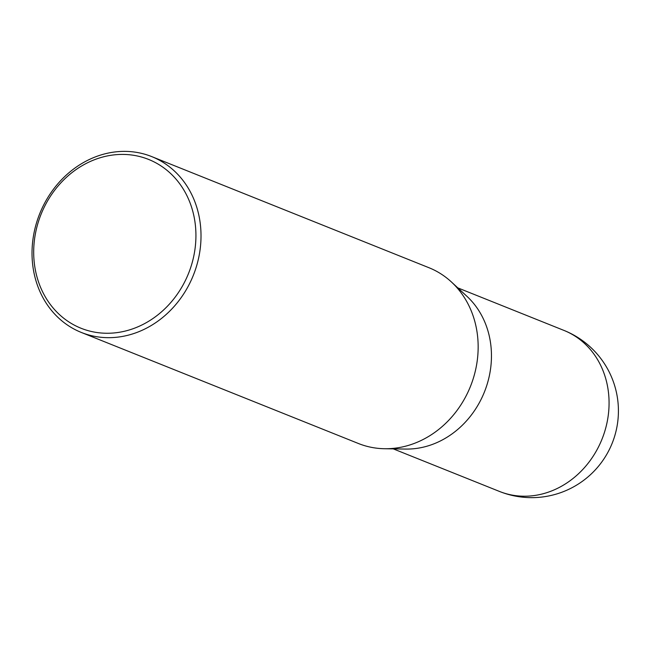 <?xml version="1.0" encoding="UTF-8"?>
<svg xmlns="http://www.w3.org/2000/svg" width="649" height="649" viewBox="0 0 649 649"><rect width="100%" height="100%" fill="white"/><g stroke="black" fill="none" stroke-linecap="round" stroke-linejoin="round"><path stroke-width="0.97" d="M151.752 156.612L428.884 267.688A94.705 82.756 111.8 0 1 436.599 271.314A94.705 82.756 111.8 0 1 451.404 281.966L466.964 296.358A86.731 75.779 111.8 0 1 484.422 391.972A86.731 75.779 111.8 0 1 405.763 449.067L384.573 448.727A94.705 82.756 111.8 0 1 358.418 443.502L81.287 332.434A94.705 82.756 111.8 0 1 73.58 328.8A94.705 82.756 111.8 0 1 41.625 209.254A94.705 82.756 111.8 0 1 151.752 156.612A94.705 82.756 111.8 0 1 159.459 160.246A94.705 82.756 111.8 0 1 191.414 279.792A94.705 82.756 111.8 0 1 81.287 332.434M451.404 281.966A94.705 82.756 111.8 0 1 470.468 386.382A94.705 82.756 111.8 0 1 384.573 448.727M73.588 324.743A90.917 79.438 -68.2 0 0 184.681 281.909A90.917 79.438 -68.2 0 0 156.036 162.931A90.917 79.438 -68.2 0 0 44.935 205.765A90.917 79.438 -68.2 0 0 73.588 324.743M393.253 448.865L499.43 491.423A86.731 75.779 -68.2 0 0 598.346 447.234A86.731 75.779 -68.2 0 0 571.015 333.74A86.731 75.779 -68.2 0 0 563.957 330.414L457.78 287.864M499.43 491.423A86.731 86.731 0 0 0 610.157 447.867A86.731 86.731 0 0 0 563.957 330.414"/></g></svg>
